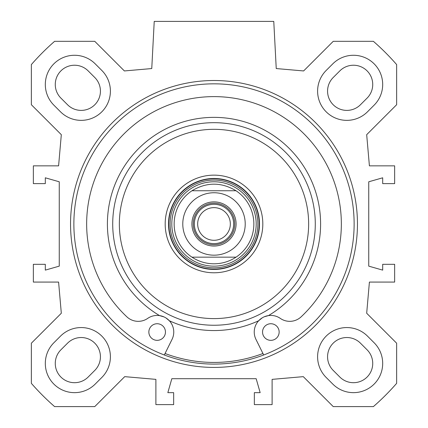 <?xml version="1.0" encoding="UTF-8"?>
<svg xmlns="http://www.w3.org/2000/svg" width="428" height="428" viewBox="0 0 428 428"><rect width="100%" height="100%" fill="white"/><g stroke="black" fill="none" stroke-linecap="round" stroke-linejoin="round"><path stroke-width="0.64" d="M60.508 111.799L53.869 105.154A29.222 29.222 0 0 1 53.869 63.831A29.222 29.222 0 0 1 95.193 63.831L101.837 70.47A29.222 29.222 0 0 1 101.837 111.799A29.222 29.222 0 0 1 60.508 111.799M326.163 377.453A29.222 29.222 0 0 1 326.163 336.124A29.222 29.222 0 0 1 367.492 336.124L374.131 342.769A29.222 29.222 0 0 1 374.131 384.093A29.222 29.222 0 0 1 332.807 384.093L326.163 377.453M101.837 377.453L95.193 384.093A29.222 29.222 0 0 1 53.869 384.093A29.222 29.222 0 0 1 53.869 342.769L60.508 336.124A29.222 29.222 0 0 1 101.837 336.124A29.222 29.222 0 0 1 101.837 377.453M326.163 70.47L332.807 63.831A29.222 29.222 0 0 1 374.131 63.831A29.222 29.222 0 0 1 374.131 105.154L367.492 111.799A29.222 29.222 0 0 1 326.163 111.799A29.222 29.222 0 0 1 326.163 70.47M396.638 343.203L366.684 313.243L369.407 282.073L394.648 282.073L394.648 264.306L382.691 264.306L382.691 270.122L368.743 266.136L368.743 181.788L382.691 177.802L382.691 183.617L394.648 183.617L394.648 165.85L369.407 165.85L366.684 134.681L396.638 104.721L396.638 64.569A242.409 242.409 0 0 0 373.393 41.323L333.241 41.323L303.618 70.946L276.242 68.555L273.77 21.4L154.23 21.4L151.758 68.555L124.382 70.946L94.759 41.323L54.607 41.323A242.409 242.409 0 0 0 31.362 64.569L31.362 104.721L61.316 134.681L58.593 165.85L33.352 165.85L33.352 183.617L45.309 183.617L45.309 177.802L59.257 181.788L59.257 266.136L45.309 270.122L45.309 264.306L33.352 264.306L33.352 282.073L58.593 282.073L61.316 313.243L31.362 343.203L31.362 383.354A242.409 242.409 0 0 0 54.607 406.6L94.759 406.6L124.719 376.645L155.888 379.369L155.888 404.61L173.656 404.61L173.656 392.653L167.84 392.653L171.826 378.705L256.174 378.705L260.16 392.653L254.344 392.653L254.344 404.61L272.112 404.61L272.112 379.369L303.281 376.645L333.241 406.6L373.393 406.6A242.409 242.409 0 0 0 396.638 383.354L396.638 343.203M214 367.417A143.455 143.455 0 0 0 338.232 152.234A143.455 143.455 0 0 0 89.768 152.234A143.455 143.455 0 0 0 214 367.417M67.554 343.17L60.91 349.81A19.26 19.26 0 0 0 60.91 377.052A19.26 19.26 0 0 0 88.152 377.052L94.791 370.407A19.26 19.26 0 0 0 94.791 343.17A19.26 19.26 0 0 0 67.554 343.17M339.848 377.052A19.26 19.26 0 0 0 367.09 377.052A19.26 19.26 0 0 0 367.09 349.81L360.446 343.17A19.26 19.26 0 0 0 333.209 343.17A19.26 19.26 0 0 0 333.209 370.407L339.848 377.052M360.446 104.753L367.09 98.114A19.26 19.26 0 0 0 367.09 70.877A19.26 19.26 0 0 0 339.848 70.877L333.209 77.516A19.26 19.26 0 0 0 333.209 104.753A19.26 19.26 0 0 0 360.446 104.753M60.91 98.114L67.554 104.753A19.26 19.26 0 0 0 94.791 104.753A19.26 19.26 0 0 0 94.791 77.516L88.152 70.877A19.26 19.26 0 0 0 60.91 70.877A19.26 19.26 0 0 0 60.91 98.114M214 364.094A140.133 140.133 0 0 1 92.641 153.898A140.133 140.133 0 0 1 335.359 153.898A140.133 140.133 0 0 1 214 364.094M214 243.612A19.651 19.651 0 0 0 231.018 214.139A19.651 19.651 0 0 0 196.982 214.139A19.651 19.651 0 0 0 214 243.612M214 203.209A20.753 20.753 0 0 1 231.976 234.341A20.753 20.753 0 0 1 196.024 234.341A20.753 20.753 0 0 1 214 203.209M214 240.29A16.328 16.328 0 0 1 199.86 215.798A16.328 16.328 0 0 1 228.14 215.798A16.328 16.328 0 0 1 214 240.29M191.974 190.754C206.66 181.975 221.34 181.975 236.026 190.754L191.974 190.754L236.026 190.754A39.847 39.847 0 0 1 236.026 257.169C229.333 261.535 221.993 263.75 214 263.809C206.007 263.75 198.667 261.535 191.974 257.169L236.026 257.169L191.974 257.169A39.847 39.847 0 0 1 191.974 190.754A39.847 39.847 0 0 0 191.974 257.169M214 201.877A22.085 22.085 0 0 0 194.874 235.004A22.085 22.085 0 0 0 233.126 235.004A22.085 22.085 0 0 0 214 201.877M214 129.32A94.642 94.642 0 0 1 295.962 271.282A94.642 94.642 0 0 1 132.038 271.282A94.642 94.642 0 0 1 214 129.32M214 175.148A48.813 48.813 0 0 0 171.724 248.368A48.813 48.813 0 0 0 256.276 248.368A48.813 48.813 0 0 0 214 175.148M264.365 316.752L268.431 315.613A106.593 106.593 0 0 0 295.374 155.107A106.593 106.593 0 0 0 132.627 155.107A106.593 106.593 0 0 0 159.569 315.613L163.999 316.913M166.075 318.036L169.317 320.738A106.593 106.593 0 0 0 258.683 320.738L262.262 317.827M263.685 354.994L255.965 339.399A16.601 16.601 0 0 1 280.303 318.389A16.601 16.601 0 0 0 301.114 316.848A127.346 127.346 0 0 0 305.004 134.879A127.346 127.346 0 0 0 122.997 134.879A127.346 127.346 0 0 0 126.886 316.848A16.601 16.601 0 0 0 147.697 318.389A16.601 16.601 0 0 1 172.035 339.399L164.315 354.994M279.152 332.037A8.303 8.303 0 0 1 266.697 339.227A8.303 8.303 0 0 1 266.697 324.847A8.303 8.303 0 0 1 279.152 332.037M165.454 332.037A8.303 8.303 0 0 1 152.999 339.227A8.303 8.303 0 0 1 152.999 324.847A8.303 8.303 0 0 1 165.454 332.037M165.058 353.496A138.474 138.474 0 0 0 262.942 353.496M214 181.772A42.19 42.19 0 0 0 177.459 245.057A42.19 42.19 0 0 0 250.541 245.057A42.19 42.19 0 0 0 214 181.772M214 178.471A45.491 45.491 0 0 1 253.397 246.71A45.491 45.491 0 0 1 174.603 246.71A45.491 45.491 0 0 1 214 178.471M214 122.681A101.281 101.281 0 0 0 126.287 274.605A101.281 101.281 0 0 0 301.713 274.605A101.281 101.281 0 0 0 214 122.681M236.026 190.754A39.847 39.847 0 0 1 236.026 257.169M214 255.179A31.212 31.212 0 0 1 186.966 208.356A31.212 31.212 0 0 1 241.034 208.356A31.212 31.212 0 0 1 214 255.179M214 178.765A45.197 45.197 0 0 0 174.854 246.56A45.197 45.197 0 0 0 253.146 246.56A45.197 45.197 0 0 0 214 178.765M214 180.07A43.897 43.897 0 0 0 175.988 245.907A43.897 43.897 0 0 0 252.012 245.907A43.897 43.897 0 0 0 214 180.07"/></g></svg>
